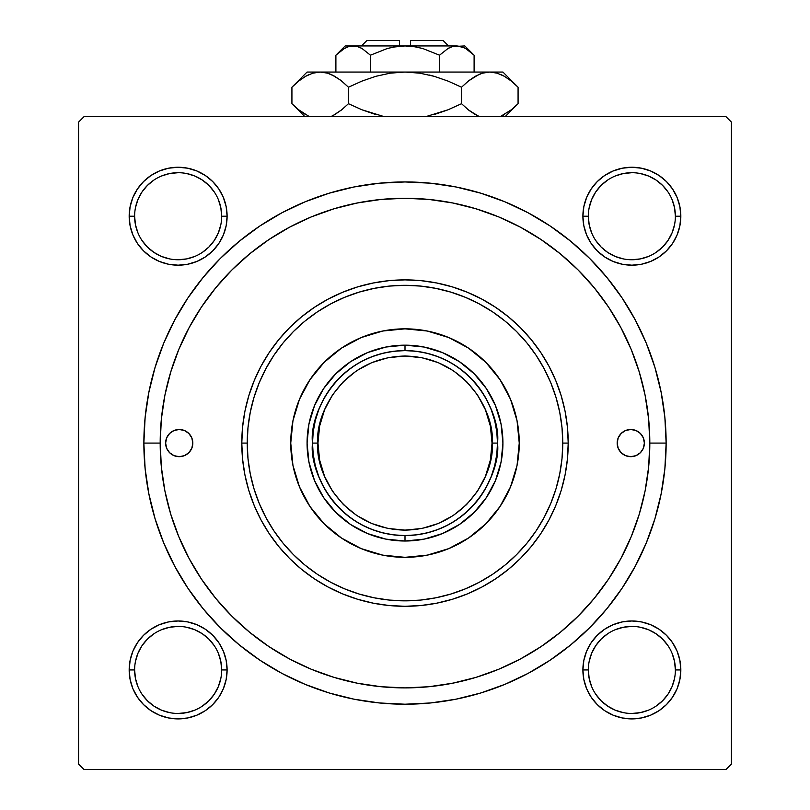 <?xml version="1.0" encoding="UTF-8"?>
<svg xmlns="http://www.w3.org/2000/svg" width="810" height="810" viewBox="0 0 810 810"><rect width="100%" height="100%" fill="white"/><g stroke="black" fill="none" stroke-linecap="round" stroke-linejoin="round"><path stroke-width="1.21" d="M221.667 669.961L221.667 669.941A43.527 43.527 0 0 0 178.139 626.424A43.527 43.527 0 0 0 134.622 669.941L129.175 669.941A48.964 48.964 0 0 1 178.139 620.976A48.964 48.964 0 0 1 227.104 669.941L221.667 669.941A43.527 43.527 0 0 1 178.139 713.468A43.527 43.527 0 0 1 134.622 669.941A43.527 43.527 0 0 1 178.139 626.424A43.527 43.527 0 0 1 221.667 669.941L220.826 661.456L218.346 653.285M130.116 206.672L129.175 216.219L130.116 206.672L129.175 216.219L130.116 225.777L132.901 234.961L137.427 243.425L143.522 250.847L150.933 256.932L159.398 261.458L168.591 264.242L178.139 265.184L187.687 264.242L196.881 261.458L205.345 256.932L212.757 250.847L218.852 243.425L223.378 234.961L226.162 225.777L227.104 216.219L226.162 206.672L223.378 197.488L218.852 189.024L212.757 181.602L205.345 175.507L196.881 170.991L187.687 168.196L178.139 167.255L168.591 168.196L159.398 170.991L150.933 175.507L143.522 181.602L137.427 189.024L132.901 197.488L130.116 206.672L129.175 216.219L134.622 216.219A43.527 43.527 0 0 0 178.139 259.747A43.527 43.527 0 0 0 221.667 216.219A43.527 43.527 0 0 0 178.139 172.702A43.527 43.527 0 0 0 134.622 216.219L129.175 216.219A48.964 48.964 0 0 1 178.139 167.255A48.964 48.964 0 0 1 227.104 216.219L221.667 216.219A43.527 43.527 0 0 1 178.139 259.747A43.527 43.527 0 0 1 134.622 216.219A43.527 43.527 0 0 1 178.139 172.702A43.527 43.527 0 0 1 221.667 216.219L220.826 207.735L218.346 199.564M583.838 206.672L582.896 216.219L583.838 206.672L582.896 216.219L583.838 225.777L586.622 234.961L591.148 243.425L597.243 250.847L604.655 256.932L613.119 261.458L622.313 264.242L631.861 265.184L641.409 264.242L650.602 261.458L659.067 256.932L666.478 250.847L672.573 243.425L677.099 234.961L679.884 225.777L680.825 216.219L679.884 206.672L677.099 197.488L672.573 189.024L666.478 181.602L659.067 175.507L650.602 170.991L641.409 168.196L631.861 167.255L622.313 168.196L613.119 170.991L604.655 175.507L597.243 181.602L591.148 189.024L586.622 197.488L583.838 206.672L582.896 216.219L588.333 216.219A43.527 43.527 0 0 0 631.861 259.747A43.527 43.527 0 0 0 675.378 216.219A43.527 43.527 0 0 0 631.861 172.702A43.527 43.527 0 0 0 588.333 216.219L582.896 216.219A48.964 48.964 0 0 1 631.861 167.255A48.964 48.964 0 0 1 680.825 216.219L675.378 216.219A43.527 43.527 0 0 1 631.861 259.747A43.527 43.527 0 0 1 588.333 216.219A43.527 43.527 0 0 1 631.861 172.702A43.527 43.527 0 0 1 675.378 216.219L674.548 207.735L672.067 199.564M675.378 669.961L675.378 669.941A43.527 43.527 0 0 0 631.861 626.424A43.527 43.527 0 0 0 588.333 669.941L582.896 669.941A48.964 48.964 0 0 1 631.861 620.976A48.964 48.964 0 0 1 680.825 669.941L675.378 669.941A43.527 43.527 0 0 1 631.861 713.468A43.527 43.527 0 0 1 588.333 669.941A43.527 43.527 0 0 1 631.861 626.424A43.527 43.527 0 0 1 675.378 669.941L674.548 661.456L672.067 653.285M666.134 443.08L649.812 443.08L666.134 443.08L664.878 417.484L661.112 392.141L654.885 367.274L646.258 343.146L635.303 319.98L622.12 297.999L606.862 277.425L589.65 258.43L570.665 241.218L550.081 225.96L528.1 212.787L504.934 201.822L480.806 193.195L455.949 186.968L430.596 183.202L405 181.946L379.404 183.202L354.051 186.968L329.194 193.195L305.066 201.822L281.9 212.787L259.919 225.96L239.335 241.218L220.35 258.43L203.138 277.425L187.88 297.999L174.697 319.98L163.742 343.146L155.115 367.274L148.888 392.141L145.122 417.484L143.866 443.08A261.134 261.134 0 0 1 405 181.946A261.134 261.134 0 0 1 666.134 443.08A261.134 261.134 0 0 1 405 704.214A261.134 261.134 0 0 1 143.866 443.08L145.122 468.676L148.888 494.029L155.115 518.886L163.742 543.014L174.697 566.18L187.88 588.161L203.138 608.745L220.35 627.73L239.335 644.942L259.919 660.211L281.9 673.383L305.066 684.339L329.194 692.975L354.051 699.202L379.404 702.958L405 704.214L430.596 702.958L455.949 699.202L480.806 692.975L504.934 684.339L528.1 673.383L550.081 660.211L570.665 644.942L589.65 627.73L606.862 608.745L622.12 588.161L635.303 566.18L646.258 543.014L654.885 518.886L661.112 494.029L664.878 468.676L666.134 443.08M160.188 443.08L143.866 443.08L160.188 443.08A244.812 244.812 0 0 1 405 198.268A244.812 244.812 0 0 1 649.812 443.08A244.812 244.812 0 0 1 405 687.892A244.812 244.812 0 0 1 160.188 443.08L161.362 467.076L164.886 490.84L170.728 514.148L178.818 536.767L189.094 558.485L201.447 579.089L215.754 598.387L231.893 616.187L249.693 632.327L268.991 646.633L289.595 658.986L311.313 669.262L333.933 677.352L357.24 683.194L381.004 686.718L405 687.892L428.996 686.718L452.76 683.194L476.067 677.352L498.687 669.262L520.405 658.986L541.009 646.633L560.307 632.327L578.107 616.187L594.246 598.387L608.553 579.089L620.905 558.485L631.182 536.767L639.272 514.148L645.114 490.84L648.638 467.076L649.812 443.08L648.638 419.084L645.114 395.32L639.272 372.013L631.182 349.393L620.905 327.675L608.553 307.071L594.246 287.773L578.107 269.973L560.307 253.834L541.009 239.527L520.405 227.175L498.687 216.908L476.067 208.808L452.76 202.976L428.996 199.452L405 198.268L381.004 199.452L357.24 202.976L333.933 208.808L311.313 216.908L289.595 227.175L268.991 239.527L249.693 253.834L231.893 269.973L215.754 287.773L201.447 307.071L189.094 327.675L178.818 349.393L170.728 372.013L164.886 395.32L161.362 419.084L160.188 443.08M444.842 684.632L456.01 682.526M571.445 622.606L579.444 614.841M603.096 586.936L609.353 577.894M616.228 566.838L621.462 557.432M636.346 523.149L639.475 513.469M621.462 328.728L616.218 319.302M479.004 209.719L468.048 206.53M725.973 116.66L84.027 116.66L725.973 116.66L731.42 122.107L731.42 764.063L731.42 122.107L725.973 116.66M78.58 764.063L78.58 122.107L84.027 116.66L78.58 122.107L78.58 764.063L84.027 769.5L78.58 764.063M725.973 769.5L84.027 769.5L725.973 769.5L731.42 764.063L725.973 769.5M130.116 660.393L129.175 669.941L130.116 660.393L129.175 669.941L130.116 679.499L132.901 688.682L137.427 697.147L143.522 704.568L150.933 710.654L159.398 715.179L168.591 717.964L178.139 718.905L187.687 717.964L196.881 715.179L205.345 710.654L212.757 704.568L218.852 697.147L223.378 688.682L226.162 679.499L227.104 669.941L226.162 660.393L223.378 651.21L218.852 642.745L212.757 635.323L205.345 629.228L196.881 624.702L187.687 621.918L178.139 620.976L168.591 621.918L159.398 624.702L150.933 629.228L143.522 635.323L137.427 642.745L132.901 651.21L130.116 660.393L129.175 669.941L130.116 679.499M583.838 660.393L582.896 669.941L583.838 660.393L582.896 669.941L583.838 679.499L586.622 688.682L591.148 697.147L597.243 704.568L604.655 710.654L613.119 715.179L622.313 717.964L631.861 718.905L641.409 717.964L650.602 715.179L659.067 710.654L666.478 704.568L672.573 697.147L677.099 688.682L679.884 679.499L680.825 669.941L679.884 660.393L677.099 651.21L672.573 642.745L666.478 635.323L659.067 629.228L650.602 624.702L641.409 621.918L631.861 620.976L622.313 621.918L613.119 624.702L604.655 629.228L597.243 635.323L591.148 642.745L586.622 651.21L583.838 660.393L582.896 669.941L583.838 679.499M679.884 225.777L680.825 216.219L679.884 225.777L680.825 216.219L679.884 206.672M641.409 168.196L631.861 167.255L641.409 168.196L631.861 167.255L622.313 168.196M675.378 216.219L680.825 216.219A48.964 48.964 0 0 1 631.861 265.184A48.964 48.964 0 0 1 582.896 216.219L583.838 225.777M622.313 264.242L631.861 265.184L622.313 264.242L631.861 265.184L641.409 264.242M226.162 225.777L227.104 216.219L226.162 225.777L227.104 216.219L226.162 206.672M187.687 168.196L178.139 167.255L187.687 168.196L178.139 167.255L168.591 168.196M221.667 216.219L227.104 216.219A48.964 48.964 0 0 1 178.139 265.184A48.964 48.964 0 0 1 129.175 216.219L130.116 225.777M168.591 264.242L178.139 265.184L168.591 264.242L178.139 265.184L187.687 264.242M226.162 679.499L227.104 669.941L226.162 679.499L227.104 669.941L226.162 660.393M187.687 621.918L178.139 620.976L187.687 621.918L178.139 620.976L168.591 621.918M168.591 717.964L178.139 718.905L168.591 717.964L178.139 718.905L187.687 717.964M679.884 679.499L680.825 669.941L679.884 679.499L680.825 669.941L679.884 660.393M641.409 621.918L631.861 620.976L641.409 621.918L631.861 620.976L622.313 621.918M622.313 717.964L631.861 718.905L622.313 717.964L631.861 718.905L641.409 717.964M365.158 201.528L353.99 203.644M238.555 263.554L230.556 271.32M206.904 299.234L200.647 308.266M193.772 319.322L188.538 328.728M173.654 363.012L170.525 372.691M188.538 557.432L193.782 566.868M330.996 676.441L341.942 679.641M214.316 694.129L208.919 700.721L202.328 706.117M169.644 712.628L161.484 710.147L153.961 706.128L147.369 700.721L141.952 694.119M135.452 661.456L137.933 653.285L141.952 645.762L147.369 639.171L153.971 633.744M202.328 633.764L208.919 639.171L214.316 645.752M674.548 678.436L672.067 686.596L668.047 694.119L662.631 700.721L656.039 706.128M607.672 706.117L601.081 700.721L595.684 694.129M595.684 645.752L601.081 639.171L607.672 633.764M640.356 627.254L648.516 629.735L656.039 633.754L662.631 639.171L668.047 645.762M674.548 224.714L672.067 232.875L668.047 240.398L662.631 246.999L656.039 252.406M607.672 252.406L601.081 246.999L595.684 240.418M595.684 192.031L601.081 185.45L607.672 180.043M640.356 173.532L648.516 176.013L656.039 180.033L662.631 185.45L668.058 192.051M214.316 240.418L208.919 246.999L202.328 252.406M169.644 258.906L161.484 256.436L153.961 252.406L147.369 246.999L141.942 240.388M135.452 207.735L137.933 199.564L141.952 192.041L147.369 185.45L153.961 180.033M202.328 180.043L208.919 185.45L214.316 192.031M588.333 669.941A43.527 43.527 0 0 0 631.861 713.468A43.527 43.527 0 0 0 675.378 669.941L680.825 669.941A48.964 48.964 0 0 1 631.861 718.905A48.964 48.964 0 0 1 582.896 669.941L588.333 669.941L589.174 678.436L591.654 686.596M607.682 706.128L615.205 710.147L623.366 712.628M631.851 713.468L640.356 712.628L648.516 710.147M631.871 626.424L623.366 627.254L615.205 629.735M595.674 645.762L591.654 653.285L589.174 661.456M134.622 669.941A43.527 43.527 0 0 0 178.139 713.468A43.527 43.527 0 0 0 221.667 669.941L227.104 669.941A48.964 48.964 0 0 1 178.139 718.905A48.964 48.964 0 0 1 129.175 669.941L134.622 669.941L135.452 678.436L137.933 686.596M178.129 713.468L186.634 712.628L194.795 710.147M214.326 694.119L218.346 686.596L220.826 678.436M202.318 633.754L194.795 629.735L186.634 627.254M178.149 626.424L169.644 627.254L161.484 629.735M134.622 216.219L135.452 224.714L137.933 232.875M178.129 259.747L186.634 258.906L194.795 256.436M214.326 240.398L218.346 232.875L220.826 224.714M202.318 180.033L194.795 176.013L186.634 173.532M178.149 172.702L169.644 173.532L161.484 176.013M588.333 216.219L589.174 224.714L591.654 232.875M607.682 252.406L615.205 256.436L623.366 258.906M631.851 259.747L640.356 258.906L648.516 256.436M631.871 172.702L623.366 173.532L615.205 176.013M595.674 192.041L591.654 199.564L589.174 207.735M617.169 443.08A13.598 13.598 0 0 1 630.777 429.482A13.598 13.598 0 0 1 644.375 443.08L643.342 448.284L640.386 452.699L635.982 455.645L630.777 456.678L625.563 455.645L621.159 452.699L618.202 448.284L617.169 443.08L618.202 437.876L621.159 433.461L625.563 430.515L630.777 429.482L635.982 430.515L640.386 433.461L643.342 437.876L644.375 443.08A13.598 13.598 0 0 1 630.777 456.678A13.598 13.598 0 0 1 617.169 443.08M165.625 443.08A13.598 13.598 0 0 1 179.223 429.482A13.598 13.598 0 0 1 192.831 443.08L191.798 448.284L188.841 452.699L184.437 455.645L179.223 456.678L174.018 455.645L169.614 452.699L166.657 448.284L165.625 443.08L166.657 437.876L169.614 433.461L174.018 430.515L179.223 429.482L184.437 430.515L188.841 433.461L191.798 437.876L192.831 443.08A13.598 13.598 0 0 1 179.223 456.678A13.598 13.598 0 0 1 165.625 443.08M519.25 443.08A114.251 114.251 0 0 0 510.563 399.391L517.053 420.795L519.25 443.08L517.053 465.375L510.553 486.8L499.993 506.554L485.787 523.867L468.474 538.073L448.72 548.633L427.285 555.133L405 557.331L382.715 555.133L361.28 548.633L341.526 538.073L324.213 523.867L310.007 506.554L299.447 486.8L292.947 465.375L290.75 443.08A114.251 114.251 0 0 1 405 328.84A114.251 114.251 0 0 1 519.25 443.08A114.251 114.251 0 0 1 405 557.331A114.251 114.251 0 0 1 290.75 443.08L292.947 420.795L299.447 399.36L310.007 379.606L324.213 362.293L341.526 348.087L361.28 337.537L382.715 331.027L405 328.84L427.285 331.027L448.72 337.537L468.474 348.087L485.787 362.293L499.993 379.606L510.553 399.36M510.533 399.33A114.251 114.251 0 0 0 448.75 337.547M448.689 337.517A114.251 114.251 0 0 0 361.311 337.517M361.25 337.547A114.251 114.251 0 0 0 299.467 399.33M568.205 443.08L562.768 443.08A157.768 157.768 0 0 1 405 600.848A157.768 157.768 0 0 1 247.232 443.08L241.795 443.08A163.205 163.205 0 0 0 405 606.295A163.205 163.205 0 0 0 568.205 443.08A163.205 163.205 0 0 1 405 606.295A163.205 163.205 0 0 1 241.795 443.08L242.575 427.083L244.924 411.237L248.822 395.705L254.219 380.629L261.063 366.15L269.295 352.411L278.842 339.542L289.595 327.675L301.462 316.923L314.331 307.375L328.06 299.143L342.539 292.299L357.625 286.902L373.157 283.014L389.002 280.655L405 279.875L420.998 280.655L436.843 283.014L452.375 286.902L467.461 292.299L481.94 299.143L495.669 307.375L508.538 316.923L520.405 327.675L531.158 339.542L540.705 352.411L548.937 366.15L555.781 380.629L561.178 395.705L565.076 411.237L567.425 427.083L568.205 443.08L567.425 459.078L565.076 474.923L561.178 490.455L555.781 505.541L548.937 520.02L540.705 533.76L531.158 546.618L520.405 558.485L508.538 569.248L495.669 578.785L481.94 587.017L467.461 593.872L452.375 599.268L436.843 603.156L420.998 605.505L405 606.295L389.002 605.505L373.157 603.156L357.625 599.268L342.539 593.872L328.06 587.017L314.331 578.785L301.462 569.248L289.595 558.485L278.842 546.618L269.295 533.76L261.063 520.02L254.219 505.541L248.822 490.455L244.924 474.923L242.575 459.078L241.795 443.08A163.205 163.205 0 0 1 405 279.875A163.205 163.205 0 0 1 568.205 443.08A163.205 163.205 0 0 0 405 279.875A163.205 163.205 0 0 0 241.795 443.08L247.232 443.08L247.992 458.551L250.26 473.86L254.026 488.875L259.24 503.455L265.862 517.458L273.82 530.732L283.044 543.166L293.443 554.637L304.914 565.036L317.348 574.26L330.632 582.218L344.625 588.84L359.205 594.054L374.22 597.821L389.539 600.088L405 600.848L420.461 600.088L435.78 597.821L450.795 594.054L465.375 588.84L479.368 582.218L492.652 574.26L505.086 565.036L516.557 554.637L526.956 543.166L536.179 530.732L544.138 517.458L550.76 503.455L555.974 488.875L559.74 473.86L562.008 458.551L562.768 443.08L562.008 427.619L559.74 412.3L555.974 397.285L550.76 382.705L544.138 368.712L536.179 355.428L526.956 342.994L516.557 331.523L505.086 321.125L492.652 311.901L479.368 303.942L465.375 297.321L450.795 292.106L435.78 288.35L420.461 286.072L405 285.312L389.539 286.072L374.22 288.35L359.205 292.106L344.625 297.321L330.632 303.942L317.348 311.901L304.914 321.125L293.443 331.523L283.044 342.994L273.82 355.428L265.862 368.712L259.24 382.705L254.026 397.285L250.26 412.3L247.992 427.619L247.232 443.08A157.768 157.768 0 0 1 405 285.312A157.768 157.768 0 0 1 562.768 443.08L568.205 443.08M170.728 514.148L178.818 536.767M476.067 677.352L498.687 669.262M639.272 372.013L631.182 349.393M333.933 208.808L311.313 216.908M501.046 462.186L495.467 480.553L486.425 497.482L474.245 512.325L459.402 524.505L442.473 533.557L424.106 539.126L405 541.009L385.894 539.126L367.527 533.557L350.598 524.505L335.755 512.325L323.575 497.482L314.533 480.553L308.954 462.186L307.071 443.08L308.954 423.974L314.533 405.608L323.575 388.678L335.755 373.835L350.598 361.665L367.527 352.613L385.894 347.034L405 345.161L424.106 347.034L442.473 352.613L459.402 361.665L474.245 373.835L486.425 388.678L495.467 405.608L501.046 423.974L502.929 443.08L501.046 462.186L495.467 480.553M308.954 423.974L314.533 405.608M367.527 352.613L385.894 347.034M424.106 347.034L442.473 352.613M495.467 405.608L501.046 423.974M474.245 512.325L459.402 524.505M442.473 533.557L424.106 539.126M385.894 539.126L367.527 533.557M350.598 524.505L335.755 512.325L323.575 497.482M314.533 480.553L308.954 462.186M290.75 443.08A114.251 114.251 0 0 0 299.437 486.769M299.467 486.83A114.251 114.251 0 0 0 361.25 548.623M361.311 548.643A114.251 114.251 0 0 0 448.689 548.643M448.75 548.623A114.251 114.251 0 0 0 510.533 486.83M171.669 431.77L169.614 433.461M166.657 448.284L167.923 450.633M643.342 437.876L642.077 435.527M638.331 454.39L640.386 452.699M582.896 669.941L583.129 665.142M631.861 620.976L636.66 621.219M680.825 669.941L680.592 674.74M631.861 718.905L627.062 718.672M129.175 669.941L129.408 665.142M178.139 620.976L182.939 621.219M227.104 669.941L226.871 674.74M178.139 718.905L173.34 718.672M680.825 216.219L680.592 221.019M631.861 265.184L627.062 264.951M582.896 216.219L583.129 211.42M631.861 167.255L636.66 167.498M227.104 216.219L226.871 221.019M178.139 265.184L173.34 264.951M129.175 216.219L129.408 211.42M178.139 167.255L182.939 167.498M448.527 361.473L438.23 356.775L427.427 353.363L416.3 351.287L405 350.598L405 345.161A97.929 97.929 0 0 0 307.071 443.08A97.929 97.929 0 0 0 405 541.009L405 535.572L416.3 534.873L427.427 532.808L438.23 529.396L448.527 524.688M361.473 524.688L371.77 529.396L382.573 532.808L393.7 534.873L405 535.572L405 541.009A97.929 97.929 0 0 1 307.071 443.08A97.929 97.929 0 0 1 405 345.161A97.929 97.929 0 0 1 502.929 443.08A97.929 97.929 0 0 1 405 541.009A97.929 97.929 0 0 0 502.929 443.08A97.929 97.929 0 0 0 405 345.161L405 350.598L393.7 351.287L382.573 353.363L371.77 356.775L361.473 361.473M486.608 486.608L491.316 476.31L494.728 465.517L496.793 454.38L497.482 443.08L496.793 431.781L494.728 420.653L491.316 409.86L486.608 399.563M323.392 399.563L318.684 409.86L315.272 420.653L313.207 431.781L312.518 443.08L313.207 454.38L315.272 465.517L318.684 476.31L323.392 486.608M343.45 381.53L332.626 394.723L324.577 409.769L319.626 426.1L317.955 443.08L312.518 443.08C308.802 470.134 336.545 534.306 405 535.572C473.455 534.306 501.198 470.134 497.482 443.08L492.045 443.08C495.548 468.544 469.425 528.94 405 530.125C340.575 528.94 314.452 468.544 317.955 443.08L319.626 460.06L324.577 476.391L332.626 491.437L343.45 504.63L356.643 515.454L371.689 523.503L388.02 528.454L405 530.125L421.98 528.454L438.311 523.503L453.357 515.454L466.55 504.63L477.373 491.437L485.423 476.391L490.374 460.06L492.045 443.08L490.374 426.1L485.423 409.769L477.373 394.723L466.55 381.53L453.357 370.707L438.311 362.667L421.98 357.706L405 356.035L388.02 357.706L371.689 362.667L356.643 370.707L343.45 381.53M497.482 443.08A92.482 92.482 0 0 1 405 535.572A92.482 92.482 0 0 1 312.518 443.08A92.482 92.482 0 0 1 405 350.598A92.482 92.482 0 0 1 497.482 443.08C501.198 416.026 473.455 351.854 405 350.598C336.545 351.854 308.802 416.026 312.518 443.08L317.955 443.08C314.452 417.616 340.575 357.22 405 356.035C469.425 357.22 495.548 417.616 492.045 443.08L497.482 443.08M366.92 40.5L399.563 40.5L366.92 40.5L361.473 45.937M399.563 45.937L399.563 40.5L399.563 45.937M360.106 47.527L357.676 46.615L362.05 48.519L370.453 55.202L387.231 48.519L395.999 46.615L387.21 48.529L370.453 55.202L387.231 48.519L395.968 46.615L405 45.937L414.031 46.615L422.79 48.529L439.546 55.202L439.546 72.049L439.546 55.202L447.9 48.549L452.284 46.626L456.83 45.937L461.295 46.605L465.699 48.519L474.103 55.202L474.103 72.049L474.103 55.202L465.72 48.529M439.587 55.161L447.9 48.549L452.284 46.626L464.839 45.937L452.314 46.615L456.83 45.937L464.049 47.658M448.861 48.023L447.95 48.519M399.563 46.19L393.073 47.122L405 45.937L456.83 45.937L461.275 46.595M452.355 46.605L456.83 45.937L405 45.937L414.031 46.615L422.567 48.468M337.699 53.47L335.897 55.202L335.897 72.049L335.897 55.202L344.25 48.549L348.634 46.626L353.17 45.937L357.645 46.605L362.05 48.519L370.453 55.202L362.07 48.529M370.453 55.202L370.453 72.049L370.453 55.202L362.1 48.549L370.453 55.202L387.22 48.529M293.291 85.86L291.924 87.207L291.924 103.69L291.924 87.207L298.657 81.111L305.593 76.322L312.761 73.173L320.193 72.049L307.071 72.049L502.929 72.049L489.807 72.049L497.117 73.143L504.326 76.272L511.323 81.091L518.076 87.207L518.076 103.69L511.343 109.785L500.185 116.66L511.343 109.785L518.076 103.69L518.076 87.207L516.709 85.86M478.376 116.205L468.281 109.795L461.538 103.69L461.538 87.207L468.271 81.111L475.197 76.322L482.375 73.173L489.807 72.049L482.436 73.153M419.772 73.163L434.099 76.292L419.732 73.153L405 72.049L390.268 73.153L405 72.049L320.193 72.049L327.513 73.143L334.712 76.272L341.719 81.091L334.753 76.292L341.719 81.091L348.462 87.207L348.462 103.69L348.462 87.207L341.729 81.111L348.462 87.207L361.928 81.111L375.931 76.282L390.268 73.153L375.901 76.292L390.228 73.163L375.901 76.292L361.938 81.101L375.931 76.282L390.268 73.153L405 72.049L419.732 73.153L405 72.049L419.772 73.163L434.099 76.292L448.062 81.101L461.538 87.207L448.072 81.111L461.538 87.207L468.747 80.727L475.197 76.322L482.375 73.173L489.807 72.049L497.178 73.153M478.771 74.51L468.271 81.111L461.538 87.207L461.538 103.69L468.271 109.785L475.247 114.605L468.281 109.795L461.538 103.69L448.072 109.785L425.756 116.66M434.079 76.282L429.138 74.986M375.901 114.605L361.938 109.785L348.462 103.69L341.253 110.17L348.462 103.69L361.928 109.785L384.244 116.66L361.938 109.785L348.462 103.69L361.928 109.785L348.462 103.69L341.729 109.785L333.224 115.435M331.624 74.682L327.564 73.153M307.071 72.049L291.924 87.207L298.657 81.111L305.593 76.322L312.761 73.173L320.193 72.049L312.822 73.163M308.488 116.083L298.677 109.795L293.382 105.118M341.253 80.727L348.462 87.207L361.928 81.111L375.901 76.292L361.938 81.101L348.462 87.207L341.719 81.091L334.763 76.292L327.625 73.173M320.193 72.049L327.513 73.143L320.193 72.049L312.883 73.143L320.598 72.06M305.674 76.272L308.488 74.814L305.674 76.272M340.473 80.119L331.786 74.763M448.072 81.111L461.538 87.207L448.072 81.111L434.099 76.292L448.062 81.101M497.239 73.173L489.807 72.049L482.426 73.163L489.807 72.049L405.82 72.06M516.081 85.263L511.343 81.111M497.117 73.143L504.326 76.272L511.323 81.091L518.076 87.207L502.929 72.049M341.729 109.785L334.803 114.574L341.729 109.785M305.38 114.453L298.677 109.795L291.924 103.69L304.894 116.66M293.898 105.604L298.657 109.785M331.786 116.134L334.712 114.625L331.786 116.134M384.244 116.66L380.862 115.911M469.547 110.788L479.429 116.66M468.747 110.17L461.538 103.69L448.072 109.785L434.099 114.605L448.062 109.785L461.538 103.69L468.271 109.785L478.214 116.134M516.071 105.644L516.577 105.158M516.709 105.037L511.343 109.785M504.326 114.625L501.511 116.083L504.326 114.625M357.645 46.605L345.161 45.937L353.17 45.937L345.161 45.937L335.897 55.202L344.25 48.549L348.634 46.626L353.17 45.937L405 45.937L353.17 45.937L357.716 46.626M353.17 45.937L348.624 46.626M422.79 48.529L439.546 55.202L447.93 48.529M410.437 40.5L443.08 40.5L410.437 40.5L410.437 45.937L410.437 40.5M450.016 47.466L452.284 46.626M416.927 47.122L410.437 46.19M337.092 54.037L344.25 48.549M478.669 74.56L482.375 73.173M419.732 73.153L405 72.049M331.33 116.336L330.571 116.66M501.511 74.814L504.549 76.403M298.88 109.957L297.574 108.894M360.258 47.598L362.05 48.519M505.106 116.66L518.076 103.69L505.106 116.66M464.839 45.937L474.103 55.202M443.08 40.5L448.527 45.937"/></g></svg>
